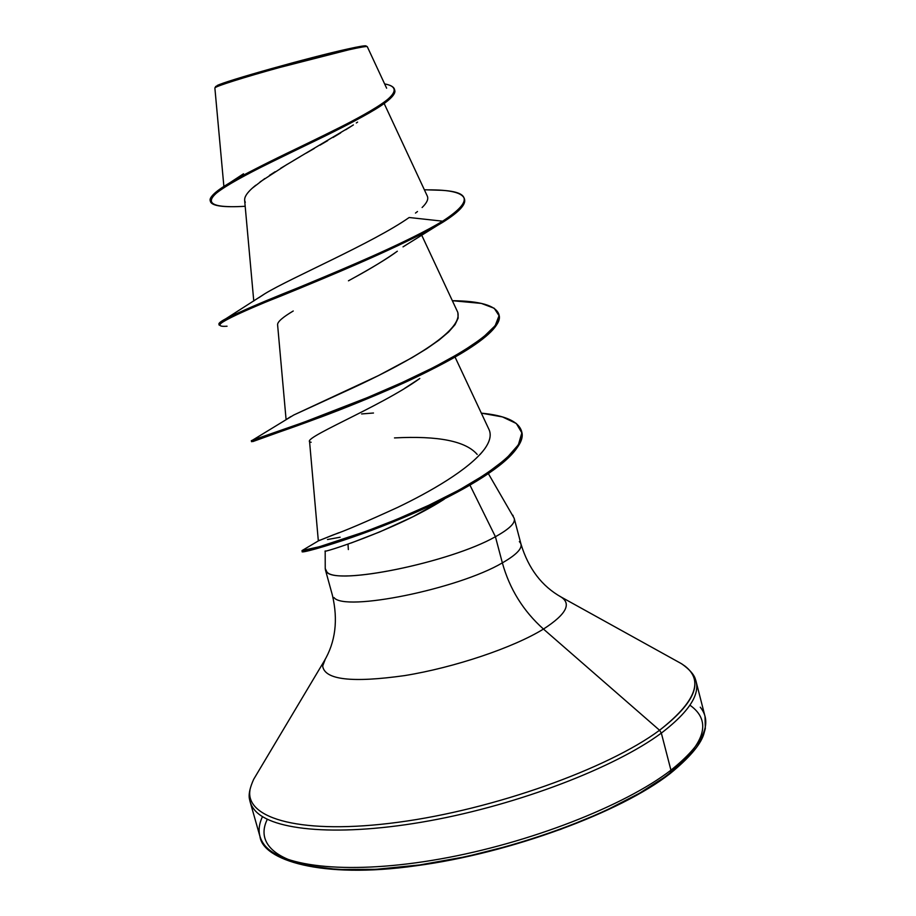 <?xml version="1.0" encoding="UTF-8"?>
<svg xmlns="http://www.w3.org/2000/svg" width="916" height="916" viewBox="0 0 916 916"><rect width="100%" height="100%" fill="white"/><g stroke="black" fill="none" stroke-linecap="round" stroke-linejoin="round"><path stroke-width="1.37" d="M214.882 87.959L214.985 87.787C215.123 86.482 244.938 77.024 279.54 67.521L348.675 49.83L347.599 49.017C309.963 57.25 224.638 81.215 216.966 85.635L238.595 78.203L294.15 62.391L347.599 49.017L348.63 49.842M514.174 518.341C515.708 522.853 509.456 528.979 495.419 536.719C450.844 562.172 336.836 585.633 326.932 572.008L325.237 568.527L326.245 571.321C332.783 586.274 449.722 562.825 495.419 536.719L502.357 562.871C458.057 589.091 344.118 612.083 333.962 597.507C344.118 612.083 458.057 589.091 502.357 562.871C509.594 588.965 523.288 611.029 543.463 629.063C566.958 613.915 572.317 602.934 559.527 596.133C572.317 602.934 566.958 613.915 543.463 629.063L659.566 730.247L661.341 733.098L670.936 770.173L669.985 773.688L670.936 770.173C624.689 805.84 529.334 843.189 440.23 858.979C351.023 874.86 281.807 867.509 264.426 844.976C258.083 836.743 257.43 827.308 262.468 816.648C257.43 827.308 258.083 836.743 264.426 844.976C281.807 867.509 351.023 874.86 440.23 858.979C529.334 843.189 624.689 805.84 670.936 770.173L661.341 733.098C614.693 767.654 518.96 804.5 429.776 820.747C340.477 837.075 271.491 831.03 254.453 809.847C250.068 804.488 248.522 798.477 249.793 791.79C248.522 798.477 250.068 804.488 254.453 809.847C271.491 831.03 340.477 837.075 429.776 820.747C518.96 804.5 614.693 767.654 661.341 733.098L659.566 730.247C607.617 768.833 493.564 809.618 398.185 822.27C302.578 835.117 244.732 819.03 250.011 789.832C244.732 819.03 302.578 835.117 398.185 822.27C493.564 809.618 607.617 768.833 659.566 730.247L543.463 629.063C513.475 647.612 454.485 667.524 404.654 675.596C351.893 683.004 324.562 679.821 322.672 666.047L325.214 659.36L322.672 666.047C324.562 679.821 351.893 683.004 404.654 675.596C454.485 667.524 513.475 647.612 543.463 629.063C523.288 611.029 509.594 588.965 502.357 562.871C518.674 553.493 524.341 546.405 519.349 541.631C524.341 546.405 518.674 553.493 502.357 562.871L495.419 536.719L469.942 485.102L495.419 536.719C510.132 528.589 516.28 522.269 513.887 517.735M267.312 819.328C250.331 853.529 299.898 877.116 396.491 867.738C492.774 858.647 614.819 815.996 668.405 774.157C705.206 744.158 712.408 721.19 690.046 705.263M444.352 499.14L412.83 516.807L379.705 531.933L351.183 542.993M357.595 122.114L356.313 122.973M353.381 124.908L345.767 129.751M340.695 132.877L332.966 137.526M327.699 140.64L319.959 145.163M314.337 148.426L306.207 153.132M300.414 156.51L280.685 168.269M275.166 171.716L269.476 175.38M264.781 178.563L252.427 188.078M249.244 191.181L247.847 192.772M245.786 195.749L245.03 197.398M397.338 251.213C388.098 258.152 371.804 268.01 348.458 280.811M293.235 311.005C282.781 317.211 277.559 321.756 277.582 324.63L286.09 419.597M419.791 378.491L404.78 388.27M309.505 440.928L318.333 540.887L338.92 532.711M340.134 537.223L327.481 539.524M489.728 431.505C491.068 436.52 489.373 442.314 484.667 448.886C469.072 469.759 428.86 492.43 397.704 507.372C365.85 521.948 344.359 531.12 333.218 534.898L318.333 540.887M480.053 454.508L482.789 451.336M484.667 448.886C490.026 441.329 491.48 434.882 489.03 429.558L455.046 357.068M457.851 312.562L458.149 318.138L455.046 324.653L448.6 332.016L439.039 340.088L426.707 348.698L412.074 357.641L378.423 375.606L293.75 415.017L353.542 387.594C392.369 369.56 464.309 333.344 457.702 312.161L421.761 235.286M415.475 213.073L417.49 211.527M422.104 207.52C426.879 202.905 428.619 199.127 427.36 196.207L384.159 103.508M243.507 173.788L229.676 182.868C215.271 191.341 208.848 197.455 210.405 201.234M386.621 88.199L367.293 46.693C366.778 46.132 360.572 47.174 348.675 49.83M230.786 81.822C220.321 85.211 215.008 87.26 214.871 87.982L223.882 186.452M352.11 125.732L293.2 160.747M287.395 164.193L260.121 181.883M255.804 185.204C246.541 192.6 243.049 198.291 245.316 202.276M403.017 246.873L448.371 218.626C460.794 210.108 466.141 203.57 464.423 199.012M230.179 206.65C198.635 206.203 206.707 194.181 254.419 170.582C300.001 147.499 363.572 118.966 385.178 102.764C392.735 97.153 395.861 92.825 394.567 89.779M210.497 201.738L210.222 200.753C207.142 192.246 253.572 169.185 305.52 144.316C357.618 119.401 397.75 98.001 394.464 89.264L394.727 90.272C398.025 99.02 357.893 120.443 305.807 145.358C253.858 170.227 207.417 193.253 210.497 201.738C212.237 206.031 223.802 207.543 245.179 206.283M464.32 198.509L464.572 199.493C465.9 204.703 458.676 212.272 442.897 222.21L442.623 221.18C458.412 211.252 465.637 203.696 464.32 198.509C461.939 192.566 449.79 189.692 427.887 189.875L441.26 190.288C471.454 191.913 471.912 202.207 442.623 221.18L409.166 217.504C373.419 242.637 290.727 277.949 265.022 293.635L258.724 297.792M394.464 89.264C393.708 86.768 390.434 84.993 384.628 83.928C403.773 87.386 394.04 99.214 355.397 119.412C317.509 139.45 259.033 165.51 229.676 182.868M348.355 549.554L348.034 544.688M677.451 661.478C705.56 675.859 699.595 698.793 659.566 730.247C695.702 702.297 704.118 680.874 684.825 665.966M661.341 733.098C694.099 707.976 704.141 687.882 691.466 672.813C704.141 687.882 694.099 707.976 661.341 733.098M670.936 770.173C703.396 744.216 713.175 723.228 700.271 707.198C713.175 723.228 703.396 744.216 670.936 770.173M669.985 773.688L639.482 793.233L603.037 811.954L560.638 829.346L514.345 844.483L466.519 856.563L419.654 864.956L376.121 869.307L337.993 869.513L306.906 865.712L283.926 858.292M325.283 550.94C319.57 554.111 395.3 530.57 443.836 499.472M477.19 454.439C465.82 441.123 438.249 435.615 394.487 437.917M311.142 442.256C295.902 440.367 379.785 407.437 419.7 378.56M355.019 277.204C371.438 268.228 385.499 259.594 397.212 251.305M442.897 222.21L442.623 221.18C411.032 240.21 351.114 266.029 300.917 286.639C247.812 307.742 220.481 320.257 218.924 324.172L219.199 325.157C220.756 321.264 248.099 308.761 301.204 287.681C351.4 267.071 411.307 241.251 442.897 222.21C406.83 243.977 333.63 274.514 281.029 295.983C226.424 317.463 208.436 327.539 227.054 326.222M498.911 314.623C501.373 323.073 490.873 334.741 467.423 349.649C431.894 372.148 369.354 398.987 321.001 417.043L252.805 441.581M521.628 431.47C524.421 445.405 507.43 463.141 470.629 484.701C398.929 526.54 297.024 555.749 302.257 551.489M293.75 415.017L252.495 440.195L303.505 422.39L367.694 397.475L402.09 382.556L434.321 367.076L461.836 351.916L482.583 337.89L495.19 325.661L499.048 315.711L494.216 308.268L481.335 303.414L452.332 300.7C480.018 300.986 495.51 305.475 498.808 314.131C504.224 330.012 448.714 363.286 378.972 392.735C309.242 422.276 249.976 440.527 251.316 440.756L251.579 441.718C250.263 441.523 309.528 423.306 379.247 393.765C448.989 364.328 504.487 331.02 499.06 315.115L498.808 314.131M481.347 413.15C504.945 415.406 518.33 421.36 521.502 430.989C527.479 450.008 476.801 484.553 414.937 511.586C353.026 538.78 301.353 552.371 302.005 550.562L319.444 546.726L366.217 531.291L396.731 519.372L428.734 505.311L459.374 489.877L485.949 474.019L506.17 458.687L518.422 444.729L521.845 432.844L516.338 423.501L502.483 416.929L481.347 413.15M319.604 540.165L302.017 550.596L302.269 551.524C301.627 553.356 353.301 539.787 415.211 512.594C477.076 485.56 527.742 450.993 521.754 431.951L521.502 430.989M290.922 416.517L287.143 418.921M361.614 413.94L373.488 413.013M219.245 324.608C217.985 323.692 220.149 321.756 225.748 318.802C251.339 305.062 388.315 254.259 442.623 221.18L409.166 217.504M510.968 512.697L513.063 516.338L510.968 512.697M366.045 45.972C365.541 45.388 359.393 46.407 347.599 49.017L366.056 45.972M365.85 45.857L367.259 46.659M214.985 87.787L215.798 86.344M325.375 569.718L332.359 595.068C338.256 619.995 335.508 642.059 324.092 661.249L253.675 779.31C246.232 795.878 250.251 800.344 250.137 801.843L259.972 836.503C262.709 859.735 320.405 879.371 416.139 865.757C510.899 853.185 620.762 812.16 669.951 773.711M514.3 518.731L521.009 544.161C528.452 568.676 541.928 586.355 561.439 597.198L681.699 663.825C696.469 674.405 695.233 680.279 696.091 681.515L705.022 716.415L705.32 728.609L703.591 734.758C700.076 745.246 688.924 758.185 670.134 773.573M325.18 551.031L325.237 568.813M488.343 473.595L513.968 517.884M244.618 200.077L253.766 301.02M441.26 190.288L424.348 189.761M265.022 293.635L225.748 318.802M452.401 300.826L461.446 301.009M513.2 516.212L512.949 515.261"/></g></svg>
